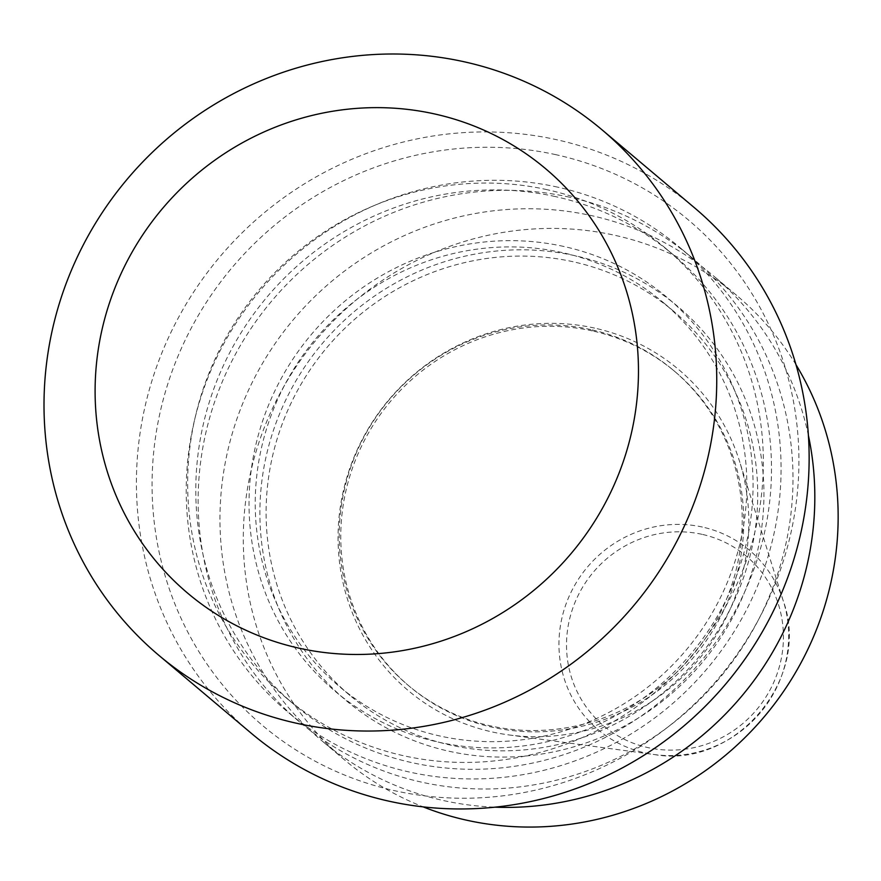 <?xml version="1.0" encoding="UTF-8"?>
<svg xmlns="http://www.w3.org/2000/svg" width="881" height="881" viewBox="0 0 881 881"><rect width="100%" height="100%" fill="white"/><g stroke="black" fill="none" stroke-linecap="round" stroke-linejoin="round"><path stroke-width="0.66" stroke-dasharray="4.41 3.3" d="M594.543 328.084A209.865 202.134 -49.9 0 0 342.588 494.351A209.865 202.134 -49.9 0 0 508.778 734.908A209.865 202.134 -49.9 0 0 739.533 461.314A209.865 202.134 -49.9 0 0 594.543 328.084M592.406 330.915A205.901 198.313 -49.9 0 0 364.04 441.15A205.901 198.313 -49.9 0 0 409.533 686.453A205.901 198.313 -49.9 0 0 693.876 656.907A205.901 198.313 -49.9 0 0 675.022 371.661A205.901 198.313 -49.9 0 0 592.406 330.915M590.854 329.604A205.901 198.313 -49.9 0 0 362.487 439.839A205.901 198.313 -49.9 0 0 407.969 685.143A205.901 198.313 -49.9 0 0 692.312 655.596A205.901 198.313 -49.9 0 0 673.469 370.35A205.901 198.313 -49.9 0 0 590.854 329.604M796.006 364.734A303.923 292.734 -49.9 0 0 736.67 295.41A303.923 292.734 -49.9 0 0 614.729 235.271A303.923 292.734 -49.9 0 0 277.636 397.992A303.923 292.734 -49.9 0 0 344.768 760.072A303.923 292.734 -49.9 0 0 423.111 806.864M808.406 435.423A303.923 292.734 -49.9 0 0 713.335 275.742A303.923 292.734 -49.9 0 0 591.393 215.603A303.923 292.734 -49.9 0 0 254.301 378.323A303.923 292.734 -49.9 0 0 321.444 740.403A303.923 292.734 -49.9 0 0 494.88 807.172M574.621 255.622A257.538 248.046 -49.9 0 0 269.157 580.612A257.538 248.046 -49.9 0 0 691.959 674.108A257.538 248.046 -49.9 0 0 574.621 255.622M573.079 261.745A251.173 241.923 -49.9 0 0 294.485 396.219A251.173 241.923 -49.9 0 0 349.977 695.45A251.173 241.923 -49.9 0 0 696.849 659.417A251.173 241.923 -49.9 0 0 673.855 311.445A251.173 241.923 -49.9 0 0 573.079 261.745M562.21 252.572A251.173 241.923 -49.9 0 0 283.616 387.056A251.173 241.923 -49.9 0 0 339.108 686.288A251.173 241.923 -49.9 0 0 685.98 650.255A251.173 241.923 -49.9 0 0 662.986 302.271A251.173 241.923 -49.9 0 0 562.21 252.572M563.752 246.46A257.538 248.046 -49.9 0 0 258.287 571.439A257.538 248.046 -49.9 0 0 681.09 664.935A257.538 248.046 -49.9 0 0 563.752 246.46M569.567 197.19A303.923 292.734 -49.9 0 0 232.474 359.911A303.923 292.734 -49.9 0 0 299.617 721.991A303.923 292.734 -49.9 0 0 719.337 678.392A303.923 292.734 -49.9 0 0 691.508 257.329A303.923 292.734 -49.9 0 0 569.567 197.19M557.662 187.146A303.923 292.734 -49.9 0 0 220.558 349.867A303.923 292.734 -49.9 0 0 287.702 711.947A303.923 292.734 -49.9 0 0 707.421 668.338A303.923 292.734 -49.9 0 0 679.592 247.286A303.923 292.734 -49.9 0 0 557.662 187.146M555.272 196.562A294.144 283.308 -49.9 0 0 229.027 354.041A294.144 283.308 -49.9 0 0 294.012 704.459A294.144 283.308 -49.9 0 0 700.219 662.259A294.144 283.308 -49.9 0 0 673.293 254.763A294.144 283.308 -49.9 0 0 555.272 196.562M547.123 189.69A294.144 283.308 -49.9 0 0 220.878 347.169A294.144 283.308 -49.9 0 0 285.862 697.587A294.144 283.308 -49.9 0 0 692.07 655.387A294.144 283.308 -49.9 0 0 665.133 247.891A294.144 283.308 -49.9 0 0 547.123 189.69M555.977 154.704A330.496 318.327 -49.9 0 0 163.965 571.758A330.496 318.327 -49.9 0 0 706.562 691.75A330.496 318.327 -49.9 0 0 555.977 154.704M694.382 207.696A343.711 331.058 -49.9 0 0 556.473 139.683A343.711 331.058 -49.9 0 0 175.253 323.712A343.711 331.058 -49.9 0 0 251.184 733.19M701.959 534.315A110.83 106.744 -49.9 0 0 570.503 674.174A110.83 106.744 -49.9 0 0 752.451 714.414A110.83 106.744 -49.9 0 0 701.959 534.315M702.388 527.047A117.371 113.043 -49.9 0 0 561.483 620.026A117.371 113.043 -49.9 0 0 654.418 754.565A117.371 113.043 -49.9 0 0 783.473 601.558A117.371 113.043 -49.9 0 0 702.388 527.047M508.778 734.908L654.418 754.565C735.183 769.146 811.467 678.733 783.473 601.558L739.533 461.314M675.022 371.661L673.469 370.35M409.533 686.453L407.969 685.143M736.67 295.41L713.335 275.742M344.768 760.072L321.444 740.403M673.855 311.445L662.986 302.271M349.977 695.45L339.108 686.288M691.508 257.329L679.592 247.286M299.617 721.991L287.702 711.947M673.293 254.763L665.133 247.891M294.012 704.459L285.862 697.587"/><path stroke-width="1.32" d="M423.111 806.864A303.923 292.734 -49.9 0 0 764.488 716.473A303.923 292.734 -49.9 0 0 796.006 364.734M494.88 807.172A303.923 292.734 -49.9 0 0 808.406 435.423M158.778 655.266L251.184 733.19A343.711 331.058 -49.9 0 0 725.845 683.876A343.711 331.058 -49.9 0 0 694.382 207.696L601.976 129.771A343.711 331.058 -49.9 0 0 464.078 61.758A343.711 331.058 -49.9 0 0 82.847 245.777A343.711 331.058 -49.9 0 0 158.778 655.266A343.711 331.058 -49.9 0 0 633.45 605.952A343.711 331.058 -49.9 0 0 601.976 129.771M434.399 113.902A277.614 267.395 -49.9 0 0 105.103 464.232A277.614 267.395 -49.9 0 0 560.889 565.018A277.614 267.395 -49.9 0 0 434.399 113.902"/></g></svg>
